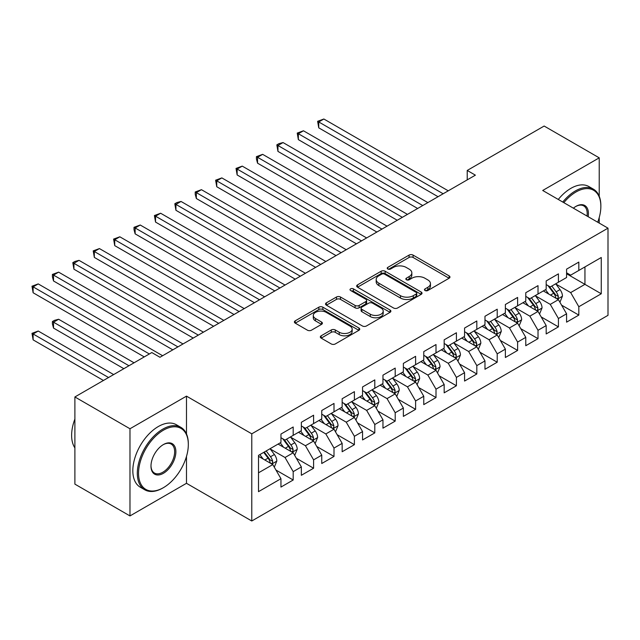 <?xml version="1.0" encoding="UTF-8"?>
<svg xmlns="http://www.w3.org/2000/svg" width="640" height="640" viewBox="0 0 640 640"><rect width="100%" height="100%" fill="white"/><g stroke="black" fill="none" stroke-linecap="round" stroke-linejoin="round"><path stroke-width="0.96" d="M425.048 290.512A1.984 1.144 0 0 0 427.848 290.512L449.128 278.224A2.832 1.632 0 0 0 449.96 277.064A2.832 1.632 0 0 0 449.128 275.912L413.08 255.096A2.832 1.632 0 0 0 409.08 255.096L387.8 267.384A1.984 1.144 0 0 0 387.216 268.192A1.984 1.144 0 0 0 387.8 269A1.984 1.144 0 0 0 390.6 269L393.36 267.416A9.064 5.232 0 0 1 406.176 267.416L409.176 269.144A9.064 5.232 0 0 1 411.832 272.848A9.064 5.232 0 0 1 409.176 276.544L406.424 278.136A1.984 1.144 0 0 0 405.84 278.944A1.984 1.144 0 0 0 406.424 279.76A1.984 1.144 0 0 0 409.224 279.76L411.984 278.168A9.064 5.232 0 0 1 424.8 278.168L427.8 279.904A9.064 5.232 0 0 1 430.456 283.6A9.064 5.232 0 0 1 427.8 287.304L425.048 288.888A1.984 1.144 0 0 0 424.464 289.696A1.984 1.144 0 0 0 425.048 290.512L425.048 288.888M321.16 335.8A2.832 1.632 0 0 0 320.336 336.96A2.832 1.632 0 0 0 321.16 338.112L331.272 343.952A2.832 1.632 0 0 0 335.28 343.952L358.912 330.312A2.832 1.632 0 0 0 359.744 329.152A2.832 1.632 0 0 0 358.912 328L322.864 307.184A2.832 1.632 0 0 0 318.856 307.184L295.224 320.832A2.832 1.632 0 0 0 294.4 321.984A2.832 1.632 0 0 0 295.224 323.144L307.44 330.192A2.832 1.632 0 0 0 311.448 330.192L321.56 324.36A2.832 1.632 0 0 0 322.392 323.2A2.832 1.632 0 0 0 321.56 322.048L315.504 318.544A7.576 4.376 0 0 1 313.288 315.456A7.576 4.376 0 0 1 317.96 311.416A7.576 4.376 0 0 1 326.216 312.36L349.952 326.064A7.576 4.376 0 0 1 352.168 329.152A7.576 4.376 0 0 1 347.488 333.2A7.576 4.376 0 0 1 339.232 332.248L335.28 329.968A2.832 1.632 0 0 0 331.272 329.968L321.16 335.8L321.16 338.112M186.488 433.928L186.488 396.136L129.976 428.76L74.888 396.96L151.8 352.552L159.96 357.264L475.384 175.16L467.224 170.448L467.224 179.864M186.488 396.136L251.776 433.824L608 228.16L608 315.328L251.776 520.992L251.776 433.824M599.224 196.24L599.224 157.84L542.712 190.472L608 228.16M599.224 157.84L544.144 126.04L467.224 170.448M393.56 308A2.832 1.632 0 0 0 397.56 308L421.192 294.352A2.832 1.632 0 0 0 422.024 293.2A2.832 1.632 0 0 0 421.192 292.04L385.144 271.232A2.832 1.632 0 0 0 381.144 271.232L357.512 284.872A2.832 1.632 0 0 0 356.68 286.032A2.832 1.632 0 0 0 357.512 287.184L393.56 308M351.392 290.936A1.984 1.144 0 0 1 353.4 291.216L353.4 288.864L390.056 310.016A2.832 1.632 0 0 1 390.88 311.176A2.832 1.632 0 0 1 390.056 312.336L366.424 325.976A2.832 1.632 0 0 1 362.416 325.976L326.368 305.16L326.368 302.848A2.832 1.632 0 0 0 325.536 304.008A2.832 1.632 0 0 0 326.368 305.16M326.368 302.848L336.48 297.016A2.832 1.632 0 0 1 340.488 297.016L355.104 305.456A2.832 1.632 0 0 0 359.112 305.456L365.824 301.576A2.832 1.632 0 0 0 366.648 300.424A2.832 1.632 0 0 0 365.824 299.264L350.6 290.48A1.984 1.144 0 0 1 350.016 289.672A1.984 1.144 0 0 1 351.24 288.616A1.984 1.144 0 0 1 353.4 288.864M566.584 273.752L584.944 284.352L584.944 266.92L601.264 257.496L578.824 270.448L578.824 262.088L566.584 269.152L566.584 277.52L558.424 282.232L558.424 273.864L546.184 280.936L546.184 289.296L538.016 294.008L538.016 285.648L525.776 292.712L525.776 301.08L517.616 305.792L517.616 297.424L505.376 304.496L505.376 312.856L497.216 317.568L497.216 309.2L484.976 316.272L484.976 324.632L476.816 329.344L476.816 320.984L464.568 328.048L464.568 336.416L456.408 341.128L456.408 332.76L444.168 339.832L444.168 348.192L436.008 352.904L436.008 344.544L423.768 351.608L423.768 359.976L415.608 364.688L415.608 356.32L403.368 363.392L403.368 371.752L395.2 376.464L395.2 368.096L382.96 375.168L382.96 383.528L374.8 388.24L374.8 379.88L362.56 386.944L362.56 395.312L354.4 400.024L354.4 391.656L342.16 398.728L342.16 407.088L334 411.8L334 403.44L321.752 410.504L321.752 418.872L313.592 423.584L313.592 415.216L301.352 422.288L301.352 430.648L293.192 435.36L293.192 426.992L280.952 434.064L280.952 442.424L258.504 455.384L258.504 491.664L280.952 478.704L272.792 464.576L258.504 456.328M601.264 257.496L601.264 293.776L578.824 306.728L570.664 292.592L555.872 284.056M561.584 305.144L578.824 315.096L578.824 306.728M578.824 315.096L566.584 322.16L566.584 313.8L558.424 318.512L550.264 304.376L535.472 295.832M541.184 316.92L558.424 326.872L558.424 318.512M558.424 326.872L546.184 333.944L546.184 325.576L538.016 330.288L529.856 316.152L515.064 307.616M520.784 328.696L538.016 338.656L538.016 330.288M538.016 338.656L525.776 345.72L525.776 337.36L517.616 342.072L509.456 327.936L494.664 319.392M500.376 340.48L517.616 350.432L517.616 342.072M517.616 350.432L505.376 357.496L505.376 349.136L497.216 353.848L489.056 339.712L474.264 331.176M479.976 352.256L497.216 362.208L497.216 353.848M497.216 362.208L484.976 369.28L484.976 360.912L476.816 365.624L468.648 351.488L453.856 342.952M459.576 364.04L476.816 373.992L476.816 365.624M476.816 373.992L464.568 381.056L464.568 372.696L456.408 377.408L448.248 363.272L433.456 354.728M439.168 375.816L456.408 385.768L456.408 377.408M456.408 385.768L444.168 392.84L444.168 384.472L436.008 389.184L427.848 375.048L413.056 366.512M418.768 387.592L436.008 397.552L436.008 389.184M436.008 397.552L423.768 404.616L423.768 396.256L415.608 400.968L407.448 386.832L392.656 378.288M398.368 399.376L415.608 409.328L415.608 400.968M415.608 409.328L403.368 416.392L403.368 408.032L395.2 412.744L387.04 398.608L372.248 390.072M377.96 411.152L395.2 421.104L395.2 412.744M395.2 421.104L382.96 428.176L382.96 419.808L374.8 424.52L366.64 410.384L351.848 401.848M357.56 422.936L374.8 432.888L374.8 424.52M374.8 432.888L362.56 439.952L362.56 431.592L354.4 436.304L346.24 422.168L331.448 413.624M337.16 434.712L354.4 444.664L354.4 436.304M354.4 444.664L342.16 451.736L342.16 443.368L334 448.08L325.832 433.944L311.04 425.408M316.76 446.488L334 456.448L334 448.08M334 456.448L321.752 463.512L321.752 455.152L313.592 459.864L305.432 445.728L290.64 437.184M296.352 458.272L313.592 468.224L313.592 459.864M313.592 468.224L301.352 475.288L301.352 466.928L293.192 471.64L285.032 457.504L270.24 448.968M275.952 470.048L293.192 480L293.192 471.64M293.192 480L280.952 487.072L280.952 478.704M280.952 437.712L285.032 440.072L293.192 435.36M258.504 472.816L272.792 464.576M301.352 425.936L305.432 428.288L313.592 423.584M285.032 457.504L293.192 452.792L278.096 444.08M301.352 466.928L293.192 452.792M321.752 414.16L325.832 416.512L334 411.8M305.432 445.728L313.592 441.016L298.496 432.296M321.752 455.152L313.592 441.016M342.16 402.376L346.24 404.736L354.4 400.024M325.832 433.944L334 429.232L318.896 420.52M342.16 443.368L334 429.232M362.56 390.6L366.64 392.952L374.8 388.24M346.24 422.168L354.4 417.456L339.304 408.736M362.56 431.592L354.4 417.456M382.96 378.816L387.04 381.176L395.2 376.464M366.64 410.384L374.8 405.68L359.704 396.96M382.96 419.808L374.8 405.68M403.368 367.04L407.448 369.392L415.608 364.688M387.04 398.608L395.2 393.896L380.104 385.184M403.368 408.032L395.2 393.896M423.768 355.264L427.848 357.616L436.008 352.904M407.448 386.832L415.608 382.12L400.504 373.4M423.768 396.256L415.608 382.12M444.168 343.48L448.248 345.84L456.408 341.128M427.848 375.048L436.008 370.336L420.912 361.624M444.168 384.472L436.008 370.336M464.568 331.704L468.648 334.056L476.816 329.344M448.248 363.272L456.408 358.56L441.312 349.84M464.568 372.696L456.408 358.56M484.976 319.92L489.056 322.28L497.216 317.568M468.648 351.488L476.816 346.784L461.712 338.064M484.976 360.912L476.816 346.784M505.376 308.144L509.456 310.496L517.616 305.792M489.056 339.712L497.216 335L482.12 326.288M505.376 349.136L497.216 335M525.776 296.368L529.856 298.72L538.016 294.008M509.456 327.936L517.616 323.224L502.52 314.504M525.776 337.36L517.616 323.224M546.184 284.584L550.264 286.944L558.424 282.232M529.856 316.152L538.016 311.44L522.92 302.728M546.184 325.576L538.016 311.44M566.584 272.808L570.664 275.16L578.824 270.448M550.264 304.376L558.424 299.664L543.328 290.944M566.584 313.8L558.424 299.664M74.888 396.96L74.888 484.128L129.976 515.928L186.488 483.304L251.776 520.992M129.976 428.76L129.976 515.928M599.224 223.096L599.224 217.552M570.664 292.592L584.944 284.352L601.264 293.776M186.488 483.304L186.488 456.44M425.84 290.792L427.8 289.656A9.064 5.232 0 0 0 430.456 285.96L430.456 283.6M411.832 272.848L411.832 275.2A9.064 5.232 0 0 1 409.176 278.904L407.216 280.032M449.096 278.248L413.08 257.456A2.832 1.632 0 0 0 409.08 257.456L388.592 269.28M421.152 294.376L385.144 273.584A2.832 1.632 0 0 0 381.144 273.584L357.544 287.208M416.184 294.008A1.984 1.144 0 0 0 416.768 293.2A1.984 1.144 0 0 0 416.184 292.384L384.544 274.12A1.984 1.144 0 0 0 381.744 274.12L378.84 275.8A9.064 5.232 0 0 0 376.184 279.496A9.064 5.232 0 0 0 378.84 283.192L400.464 295.68A9.064 5.232 0 0 0 413.28 295.68L416.184 294.008L416.184 296.36A1.984 1.144 0 0 0 416.768 295.552L416.768 293.2M376.184 279.496L376.184 281.848A9.064 5.232 0 0 0 378.84 285.552L378.84 283.192M416.184 296.36L413.28 298.04A9.064 5.232 0 0 1 400.464 298.04L378.84 285.552M326.408 305.184L336.48 299.368L336.48 297.016M366.648 300.424L366.648 302.776A2.832 1.632 0 0 1 365.824 303.936L359.112 307.808A2.832 1.632 0 0 1 355.104 307.808L340.488 299.368A2.832 1.632 0 0 0 336.48 299.368M353.4 291.216L390.016 312.352M370.28 314.208A7.576 4.376 0 0 0 378.536 315.16A7.576 4.376 0 0 0 383.208 311.12A7.576 4.376 0 0 0 380.992 308.024L372.632 303.2A2.832 1.632 0 0 0 368.624 303.2L361.912 307.072A2.832 1.632 0 0 0 361.088 308.224A2.832 1.632 0 0 0 361.912 309.384L370.28 314.208L370.28 316.568A7.576 4.376 0 0 0 378.536 317.512A7.576 4.376 0 0 0 383.208 313.472L383.208 311.12M361.088 308.224L361.088 310.584A2.832 1.632 0 0 0 361.912 311.736L361.912 309.384M370.28 316.568L361.912 311.736M352.168 329.152L352.168 331.512A7.576 4.376 0 0 1 347.488 335.552A7.576 4.376 0 0 1 339.232 334.6L335.28 332.32A2.832 1.632 0 0 0 331.272 332.32L321.2 338.136M313.288 315.456L313.288 317.808A7.576 4.376 0 0 0 315.504 320.904L315.504 318.544M321.528 324.376L315.504 320.904M358.872 330.336L322.864 309.544A2.832 1.632 0 0 0 318.856 309.544L295.264 323.168M559.936 302.28L562.464 296.104A7.648 4.416 -120 0 0 560.024 289.592L555.688 283.808M548.784 294.096L545.488 289.696M543.944 291.304L543.568 290.808M318.752 174.96L397.24 220.272L277.952 151.4L277.952 145.512L283.048 142.56L407.448 214.384M556.984 298.832L558.168 297.768L558.336 296.432A7.648 4.416 -120 0 0 556.144 291.832L551.808 286.048M549.336 286.408L554.688 293.552A3.896 2.248 60 0 1 555.4 294.736L558.336 296.432M547.992 285.632L553.696 293.248A7.648 4.416 60 0 1 555.888 297.848L556.04 298.288M443.152 193.768L318.752 121.952L323.856 119.008L448.248 190.824M438.048 196.712L318.752 127.84L318.752 121.952L317.632 121.304L323.856 119.008M318.752 127.84L317.632 121.304M539.528 314.056L542.056 307.888A7.648 4.416 -120 0 0 539.616 301.376L535.288 295.592M528.376 305.872L525.08 301.48M523.544 303.088L523.168 302.584M298.352 186.736L376.84 232.048L257.552 163.176L257.552 157.288L262.648 154.344L387.04 226.16M536.576 310.608L537.76 309.544L537.928 308.208A7.648 4.416 -120 0 0 535.744 303.608L531.408 297.824M528.936 298.184L534.288 305.336A3.896 2.248 60 0 1 534.992 306.512L537.928 308.208M527.592 297.408L533.296 305.024A7.648 4.416 60 0 1 535.48 309.624L535.64 310.064M519.128 325.84L521.656 319.664A7.648 4.416 -120 0 0 519.216 313.152L514.88 307.368M507.976 317.656L504.68 313.256M503.144 314.864L502.768 314.36M277.952 198.512L356.44 243.832L237.144 174.96L237.144 169.064L242.248 166.12L366.64 237.936M516.176 322.392L517.36 321.32L517.528 319.992A7.648 4.416 -120 0 0 515.336 315.392L511.008 309.608M508.528 309.968L513.888 317.112A3.896 2.248 60 0 1 514.592 318.296L517.528 319.992M507.184 309.192L512.888 316.808A7.648 4.416 60 0 1 515.08 321.4L515.232 321.848M422.744 205.544L298.352 133.728L303.456 130.784L427.848 202.6M417.648 208.488L298.352 139.616L298.352 133.728L297.232 133.08L303.456 130.784M298.352 139.616L297.232 133.08M402.344 217.328L276.832 144.864L278.872 143.68L283.048 142.56M277.952 151.4L276.832 144.864M597.696 222.216A35.2 20.32 120 0 0 600.856 206.368A35.2 20.32 120 0 0 575.968 192A35.2 20.32 120 0 0 563.832 202.664M562.768 202.048A36.064 20.824 -60 0 1 575.36 190.944A36.064 20.824 -60 0 1 593.392 189.152A36.064 20.824 -60 0 1 600.856 205.664L600.856 206.368M573.384 208.176A17.6 10.16 -60 0 1 575.968 206.368L575.968 206.368A17.6 10.16 -60 0 1 588.144 216.696M587.008 216.04A16.736 9.664 120 0 0 583.72 205.896A16.736 9.664 120 0 0 575.656 206.552M558.28 199.456A36.064 20.824 -60 0 1 570.864 188.352A36.064 20.824 -60 0 1 588.904 186.56L593.392 189.152M163.432 430.176A35.2 20.32 120 0 0 138.544 473.288A35.2 20.32 120 0 0 163.432 487.656L162.824 488.016A36.064 20.824 -60 0 1 144.784 489.8A36.064 20.824 -60 0 1 139.256 460.896A36.064 20.824 -60 0 1 162.824 429.12A36.064 20.824 -60 0 1 180.856 427.328A36.064 20.824 -60 0 1 188.32 443.84L188.32 444.544A35.2 20.32 120 0 0 163.432 430.176M163.432 444.544L163.432 444.544A17.6 10.16 -60 0 1 175.88 451.736A17.6 10.16 -60 0 1 163.432 473.288A17.6 10.16 -60 0 1 150.984 466.104A17.6 10.16 -60 0 1 163.432 444.544L163.432 444.544M150.992 465.744A16.736 9.664 120 0 0 154.456 473.056A16.736 9.664 120 0 0 162.824 472.232A16.736 9.664 120 0 0 173.752 457.48A16.736 9.664 120 0 0 171.184 444.072A16.736 9.664 120 0 0 163.12 444.728M74.888 447.888A36.064 20.824 -60 0 1 74.888 419.056M144.784 489.8L140.296 487.208A36.064 20.824 -60 0 1 134.768 458.304A36.064 20.824 -60 0 1 158.328 426.528A36.064 20.824 -60 0 1 176.368 424.736L180.856 427.328M162.824 488.016L163.432 487.656A35.2 20.32 120 0 0 188.32 444.544M498.728 337.616L501.256 331.44A7.648 4.416 -120 0 0 498.816 324.936L494.48 319.144M487.576 329.432L484.28 325.04M482.736 326.64L482.36 326.144M257.552 210.296L336.032 255.608L216.744 186.736L216.744 180.848L221.848 177.904L346.24 249.72M495.776 334.168L496.96 333.104L497.128 331.768A7.648 4.416 -120 0 0 494.936 327.168L490.6 321.384M488.128 321.744L493.48 328.888A3.896 2.248 60 0 1 494.192 330.072L497.128 331.768M486.784 320.968L492.488 328.584A7.648 4.416 60 0 1 494.68 333.184L494.832 333.624M478.32 349.392L480.848 343.224A7.648 4.416 -120 0 0 478.408 336.712L474.08 330.928M467.168 341.216L463.88 336.816M462.336 338.424L461.96 337.92M237.144 222.072L315.632 267.384L196.344 198.512L196.344 192.624L201.44 189.68L325.832 261.496M475.368 345.952L476.56 344.88L476.72 343.552A7.648 4.416 -120 0 0 474.536 338.952L470.2 333.16M467.728 333.528L473.08 340.672A3.896 2.248 60 0 1 473.784 341.856L476.72 343.552M466.384 332.744L472.088 340.36A7.648 4.416 60 0 1 474.272 344.96L474.432 345.408M381.944 229.104L256.424 156.64L262.648 154.344M257.552 163.176L256.424 158.992L256.424 156.64M361.536 240.888L236.024 168.416L242.248 166.12M237.144 174.96L236.024 168.416M457.92 361.176L460.448 355A7.648 4.416 -120 0 0 458.008 348.488L453.672 342.704M446.768 352.992L443.472 348.592M441.936 350.2L441.56 349.704M216.744 233.856L295.232 279.168L175.936 210.296L175.936 204.408L181.04 201.456L305.432 273.28M454.968 357.728L456.152 356.664L456.32 355.328A7.648 4.416 -120 0 0 454.136 350.728L449.8 344.944M447.328 345.304L452.68 352.448A3.896 2.248 60 0 1 453.384 353.632L456.32 355.328M445.976 344.528L451.688 352.144A7.648 4.416 60 0 1 453.872 356.744L454.024 357.184M341.136 252.664L215.624 180.2L221.848 177.904M216.744 186.736L215.624 180.2M437.52 372.952L440.048 366.784A7.648 4.416 -120 0 0 437.608 360.272L433.272 354.488M426.368 364.768L423.072 360.376M421.528 361.984L421.152 361.48M196.344 245.632L274.832 290.944L155.536 222.072L155.536 216.184L160.64 213.24L285.032 285.056M434.568 369.504L435.752 368.44L435.92 367.104A7.648 4.416 -120 0 0 433.728 362.504L429.4 356.72M426.92 357.08L432.272 364.232A3.896 2.248 60 0 1 432.984 365.408L435.92 367.104M425.576 356.304L431.28 363.92A7.648 4.416 60 0 1 433.472 368.52L433.624 368.96M320.736 264.44L195.216 191.976L201.44 189.68M196.344 198.512L195.216 194.336L195.216 191.976M417.112 384.736L419.648 378.56A7.648 4.416 -120 0 0 417.208 372.048L412.872 366.264M405.96 376.552L402.672 372.152M401.128 373.76L400.752 373.256M175.936 257.408L254.424 302.728L135.136 233.856L135.136 227.96L140.232 225.016L264.624 296.832M414.168 381.288L415.352 380.216L415.52 378.888A7.648 4.416 -120 0 0 413.328 374.288L408.992 368.504M406.52 368.864L411.872 376.008A3.896 2.248 60 0 1 412.584 377.192L415.52 378.888M405.176 368.088L410.88 375.704A7.648 4.416 60 0 1 413.072 380.296L413.224 380.744M396.712 396.512L399.24 390.336A7.648 4.416 -120 0 0 396.8 383.832L392.464 378.04M385.56 388.328L382.264 383.936M380.728 385.536L380.352 385.04M155.536 269.192L234.024 314.504L114.728 245.632L114.728 239.744L119.832 236.8L244.224 308.616M393.76 393.064L394.944 392L395.112 390.664A7.648 4.416 -120 0 0 392.928 386.064L388.592 380.28M386.12 380.64L391.472 387.784A3.896 2.248 60 0 1 392.176 388.968L395.112 390.664M384.776 379.864L390.48 387.48A7.648 4.416 60 0 1 392.664 392.08L392.824 392.52M376.312 408.288L378.84 402.12A7.648 4.416 -120 0 0 376.4 395.608L372.064 389.824M365.16 400.112L361.864 395.712M360.32 397.32L359.952 396.816M135.136 280.968L213.624 326.28L94.328 257.408L94.328 251.52L99.432 248.576L223.824 320.392M373.36 404.848L374.544 403.776L374.712 402.448A7.648 4.416 -120 0 0 372.52 397.848L368.192 392.056M365.712 392.424L371.072 399.568A3.896 2.248 60 0 1 371.776 400.752L374.712 402.448M364.368 391.64L370.072 399.256A7.648 4.416 60 0 1 372.264 403.856L372.416 404.304M355.912 420.072L358.44 413.896A7.648 4.416 -120 0 0 356 407.384L351.664 401.6M344.76 411.888L341.464 407.488M339.92 409.096L339.544 408.6M114.728 292.752L193.216 338.064L73.928 269.192L73.928 263.304L79.024 260.352L203.424 332.176M352.96 416.624L354.144 415.56L354.312 414.224A7.648 4.416 -120 0 0 352.12 409.624L347.784 403.84M345.312 404.2L350.664 411.344A3.896 2.248 60 0 1 351.376 412.528L354.312 414.224M343.968 403.424L349.672 411.04A7.648 4.416 60 0 1 351.864 415.64L352.016 416.08M335.504 431.848L338.032 425.68A7.648 4.416 -120 0 0 335.592 419.168L331.264 413.384M324.352 423.664L321.056 419.272M319.52 420.88L319.144 420.376M94.328 304.528L172.816 349.84L53.528 280.968L53.528 275.08L58.624 272.136L183.016 343.952M332.552 428.4L333.736 427.336L333.904 426A7.648 4.416 -120 0 0 331.72 421.4L327.384 415.616M324.912 415.976L330.264 423.128A3.896 2.248 60 0 1 330.968 424.304L333.904 426M323.568 415.2L329.272 422.816A7.648 4.416 60 0 1 331.456 427.416L331.616 427.856M315.104 443.632L317.632 437.456A7.648 4.416 -120 0 0 315.192 430.944L310.856 425.16M303.952 435.448L300.656 431.048M299.12 432.656L298.744 432.152M73.928 316.304L144.256 356.912L33.12 292.752L33.12 286.856L38.224 283.912L162.616 355.728M312.152 440.184L313.336 439.112L313.504 437.784A7.648 4.416 -120 0 0 311.32 433.184L306.984 427.4M304.504 427.76L309.864 434.904A3.896 2.248 60 0 1 310.568 436.088L313.504 437.784M303.16 426.984L308.864 434.6A7.648 4.416 60 0 1 311.056 439.192L311.208 439.64M294.704 455.408L297.232 449.232A7.648 4.416 -120 0 0 294.792 442.728L290.456 436.936M283.552 447.224L280.256 442.832M278.712 444.432L278.336 443.936M134.048 362.8L58.624 319.256L53.528 322.2L53.528 328.088L123.848 368.688M291.752 451.96L292.936 450.896L293.104 449.56A7.648 4.416 -120 0 0 290.912 444.96L286.576 439.176M284.104 439.536L289.456 446.68A3.896 2.248 60 0 1 290.168 447.864L293.104 449.56M282.76 438.76L288.464 446.376A7.648 4.416 60 0 1 290.656 450.976L290.808 451.416M53.528 328.088L52.4 323.904L52.4 321.552L128.952 365.744M52.4 321.552L54.44 320.368L58.624 319.256M300.328 276.224L174.816 203.76L176.856 202.576L181.04 201.456M175.936 210.296L174.816 203.76M279.928 288L154.416 215.536L160.64 213.24M155.536 222.072L154.416 215.536M259.528 299.784L134.008 227.312L140.232 225.016M135.136 233.856L134.008 229.672L134.008 227.312M239.128 311.56L113.608 239.096L119.832 236.8M114.728 245.632L113.608 239.096M218.72 323.336L93.208 250.872L99.432 248.576M94.328 257.408L93.208 250.872M198.32 335.12L72.808 262.656L74.848 261.472L79.024 260.352M73.928 269.192L72.808 262.656M177.92 346.896L52.4 274.432L58.624 272.136M53.528 280.968L52.4 276.784L52.4 274.432M274.296 467.184L276.824 461.016A7.648 4.416 -120 0 0 274.384 454.504L270.056 448.72M263.144 459.008L259.856 454.608M113.648 374.576L38.224 331.032L33.12 333.976L33.12 339.864L103.448 380.472M271.344 463.744L272.536 462.672L272.696 461.344A7.648 4.416 -120 0 0 270.512 456.744L266.176 450.952M264.264 452.064L269.056 458.464A3.896 2.248 60 0 1 269.768 459.648L272.696 461.344M263.728 452.368L268.064 458.152A7.648 4.416 60 0 1 270.248 462.752L270.408 463.2M33.12 339.864L32 333.328L108.552 377.52M32 333.328L38.224 331.032M149.352 353.968L32 286.208L38.224 283.912M33.12 292.752L32 286.208M427.8 289.656L427.8 287.304M406.424 279.76L406.424 278.136M409.176 278.904L409.176 276.544M387.8 269L387.8 267.384M409.08 257.456L409.08 255.096M413.08 257.456L413.08 255.096M449.128 278.224L449.128 275.912M357.512 287.184L357.512 284.872M381.144 273.584L381.144 271.232M385.144 273.584L385.144 271.232M421.192 294.352L421.192 292.04M400.464 298.04L400.464 295.68M413.28 298.04L413.28 295.68M340.488 299.368L340.488 297.016M355.104 307.808L355.104 305.456M359.112 307.808L359.112 305.456M365.824 303.936L365.824 301.576M390.056 312.336L390.056 310.016M331.272 332.32L331.272 329.968M335.28 332.32L335.28 329.968M339.232 334.6L339.232 332.248M321.56 324.36L321.56 322.048M295.224 323.144L295.224 320.832M318.856 309.544L318.856 307.184M322.864 309.544L322.864 307.184M358.912 330.312L358.912 328M557.464 299.112L562.408 296.256M556.144 291.832L560.024 289.592M550.504 295.088L553.696 293.248M537.064 310.888L542.008 308.032M535.744 303.608L539.616 301.376M530.096 306.872L533.296 305.024M516.656 322.672L521.608 319.808M515.336 315.392L519.216 313.152M509.696 318.648L512.888 316.808M496.256 334.448L501.2 331.592M494.936 327.168L498.816 324.936M489.296 330.432L492.488 328.584M475.856 346.224L480.8 343.368M474.536 338.952L478.408 336.712M468.896 342.208L472.088 340.36M455.448 358.008L460.4 355.152M454.136 350.728L458.008 348.488M448.488 353.984L451.688 352.144M435.048 369.784L440 366.928M433.728 362.504L437.608 360.272M428.088 365.768L431.28 363.92M414.648 381.568L419.592 378.704M413.328 374.288L417.208 372.048M407.688 377.544L410.88 375.704M394.248 393.344L399.192 390.488M392.928 386.064L396.8 383.832M387.28 389.328L390.48 387.48M373.84 405.12L378.792 402.264M372.52 397.848L376.4 395.608M366.88 401.104L370.072 399.256M353.44 416.904L358.384 414.048M352.12 409.624L356 407.384M346.48 412.88L349.672 411.04M333.04 428.68L337.984 425.824M331.72 421.4L335.592 419.168M326.072 424.664L329.272 422.816M312.632 440.464L317.584 437.6M311.32 433.184L315.192 430.944M305.672 436.44L308.864 434.6M292.232 452.24L297.176 449.384M290.912 444.96L294.792 442.728M285.272 448.224L288.464 446.376M271.832 464.016L276.776 461.16M270.512 456.744L274.384 454.504M264.872 460L268.064 458.152"/></g></svg>
